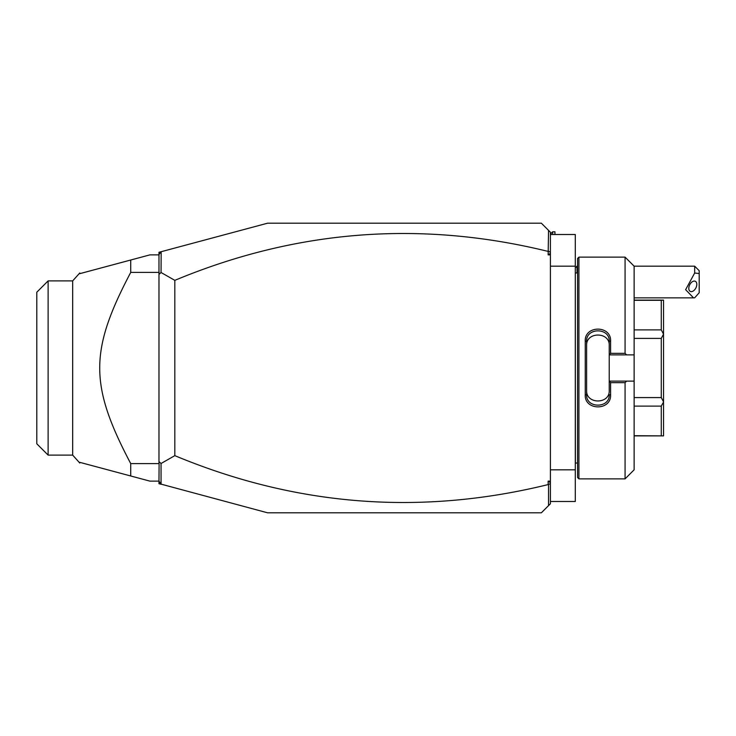 <?xml version="1.0" encoding="UTF-8"?>
<svg xmlns="http://www.w3.org/2000/svg" width="736" height="736" viewBox="0 0 736 736"><rect width="100%" height="100%" fill="white"/><g stroke="black" fill="none" stroke-linecap="round" stroke-linejoin="round"><path stroke-width="1.1" d="M548.145 254.877L550.408 253.294L550.408 254.877L548.145 254.877L548.55 230.377L541.356 223.192L267.582 223.192L161.166 251.712L161.046 272.495L174.818 280.352L174.818 455.648L161.046 463.505L161.046 484.132L158.976 481.132L149.932 481.132L130.723 475.98L130.723 463.597L158.976 463.597M550.408 254.877L550.408 503.755L541.356 512.808L267.582 512.808L161.046 484.132M550.408 253.294L550.408 232.245L548.55 230.377M550.408 483.598L548.145 484.582L548.145 481.123L550.408 482.706M548.145 481.123L550.408 481.123M548.145 484.582C420.688 515.844 296.249 506.202 174.818 455.648M548.145 251.418C420.688 220.156 296.249 229.798 174.818 280.352M548.55 251.114L550.408 252.402M158.976 271.98L158.976 254.555L161.046 251.868M158.976 254.555L158.976 252.292L161.166 251.712M161.166 484.288L158.976 483.708L158.976 481.445M548.55 484.886L548.55 505.623M158.976 463.855L158.976 461.592L161.046 463.505M158.976 481.132L159.105 463.965M161.046 272.495L158.976 274.408L158.976 272.145M158.976 274.408L158.976 461.592M130.723 475.98L79.792 462.337L130.723 475.98M158.976 254.868L149.932 254.868L79.792 273.663L130.723 260.02L130.723 272.403C89.387 350.925 89.387 385.075 130.723 463.597M158.976 272.403L130.723 272.403M48.116 280.894L36.8 292.201L36.8 443.799L48.116 455.106L48.116 280.894L72.662 280.894L72.662 455.106L79.792 463.027L79.792 462.337M79.792 273.663L79.792 272.973L72.662 280.894M158.976 271.529L159.105 272.035M550.408 234.508L575.294 234.508L575.294 266.184L550.408 266.184M550.408 501.492L575.294 501.492L575.294 469.816L550.408 469.816M575.294 266.184L575.294 469.816M575.294 272.062L575.386 463.027L577.558 463.027M578.919 478.869L578.919 257.131L577.558 258.492L577.558 477.508L578.919 478.869L625.076 478.869L625.076 382.656L610.595 382.656L610.595 394.956C611.303 410.844 584.54 410.826 585.249 394.956L585.249 341.044L586.61 341.375L586.61 394.625L585.249 394.956M625.076 478.869L634.128 469.816L634.128 381.119L626.603 381.119L625.076 382.656M626.603 381.119L609.233 381.119L610.595 382.656M609.233 381.294L609.233 390.42C609.969 404.46 585.874 404.46 586.61 390.42M609.233 381.119L609.233 354.706L610.595 353.344L625.076 353.344L626.603 354.881L634.128 354.881L634.128 266.184L625.076 257.131L625.076 353.344M610.595 394.956L609.233 394.625C609.988 408.627 585.865 408.627 586.61 394.625M585.249 341.044C584.531 325.174 611.303 325.156 610.595 341.044L610.595 353.344M610.595 341.044L609.233 341.375L609.233 354.706M609.233 354.881L626.603 354.881M634.128 381.119L634.128 354.881M634.128 406.116L661.278 406.116L663.541 402.012L663.541 435.878L634.128 435.703M634.128 338.413L661.278 338.413L663.541 334.135L663.541 402.012M663.541 401.865L661.278 397.587L634.128 397.587M661.278 338.413L661.278 397.587M663.541 334.135L661.278 329.884L634.128 329.884M634.128 300.297L661.278 300.297L661.278 329.884M661.278 300.297L663.541 300.122L663.541 333.988M661.278 406.116L661.278 435.703M609.233 345.58C609.96 331.54 585.884 331.54 586.61 345.58M586.61 341.375C585.856 327.373 609.988 327.364 609.233 341.375M575.294 267.904L577.024 266.184L577.024 272.973M694.674 266.184L699.2 270.71L699.2 273.553L694.674 273.019L694.674 266.184L634.128 266.184M699.2 273.553L699.2 292.753L694.674 297.804L693.542 297.859L685.63 289.68L694.674 273.019M688.804 288.356A5.658 3.468 116.6 0 0 690.267 291.41A5.658 3.468 116.6 0 0 694.517 289.92A5.658 3.468 116.6 0 0 696.799 284.354A5.658 3.468 116.6 0 0 695.327 281.29A5.658 3.468 116.6 0 0 691.086 282.78A5.658 3.468 116.6 0 0 688.804 288.356M550.408 234.057L552.672 231.794L552.672 234.508M552.672 231.794L554.935 231.794L554.935 234.508M48.116 455.106L72.662 455.106M575.386 272.973L577.558 272.973M578.919 257.131L625.076 257.131M634.128 300.122L663.541 300.122M634.128 435.878L663.541 435.878M575.386 463.027L575.294 463.938M577.024 266.184L577.558 266.184M634.128 297.859L693.441 297.859"/></g></svg>
